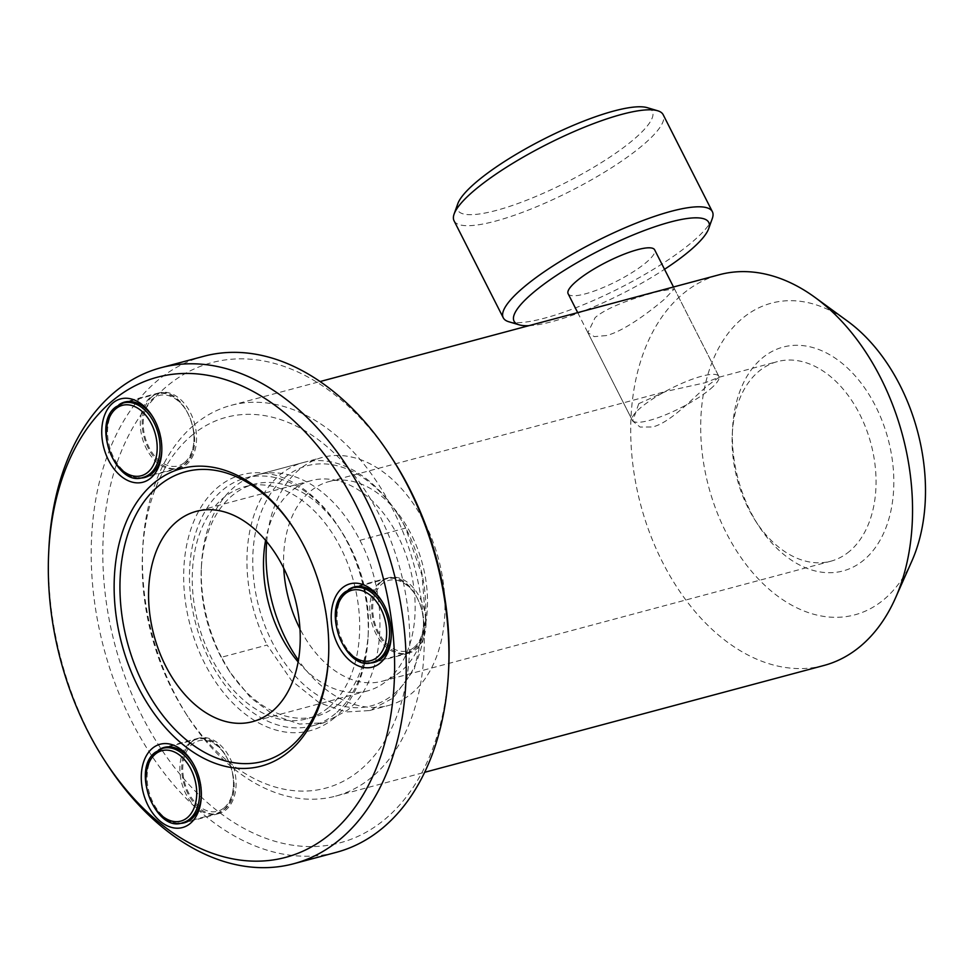 <?xml version="1.0" encoding="UTF-8"?>
<svg xmlns="http://www.w3.org/2000/svg" width="974" height="974" viewBox="0 0 974 974"><rect width="100%" height="100%" fill="white"/><g stroke="black" fill="none" stroke-linecap="round" stroke-linejoin="round"><path stroke-width="0.73" stroke-dasharray="4.87 3.65" d="M606.364 335.567L594.298 336.627L587.882 332.682L595.126 317.646C608.665 305.726 640.442 296.218 658.704 291.36L674.422 288.791L664.731 299.018C651.022 310.596 624.797 330.953 606.364 335.567M638.761 403.662L632.735 421.097L640.125 427.075L652.738 426.965C671.524 422.083 694.194 396.552 708.366 385.034L719.165 377.206L705.066 382.77L665.692 391.511L638.761 403.662M191.306 435.828A191.988 128.58 75 0 1 379.519 515.27A191.988 128.58 75 0 1 360.636 769.606A191.988 128.58 75 0 1 185.377 712.798A191.988 128.58 75 0 1 142.508 552.587A191.988 128.58 75 0 1 191.306 435.828M194.143 424.932A202.251 135.459 75 0 1 231.057 405.367A202.251 135.459 75 0 1 404.721 536.431A202.251 135.459 75 0 1 372.531 776.57A202.251 135.459 75 0 1 335.616 796.135A202.251 135.459 75 0 1 187.897 716.718A202.251 135.459 75 0 1 142.74 547.936A202.251 135.459 75 0 1 194.143 424.932M334.386 717.875A132.476 88.719 75 0 1 204.516 663.063A132.476 88.719 75 0 1 217.543 487.56A132.476 88.719 75 0 1 338.477 526.764A132.476 88.719 75 0 1 368.062 637.313A132.476 88.719 75 0 1 334.386 717.875M335.531 713.516A128.361 85.968 75 0 1 312.094 725.934A128.361 85.968 75 0 1 201.874 642.755A128.361 85.968 75 0 1 222.303 490.348A128.361 85.968 75 0 1 245.74 477.93A128.361 85.968 75 0 1 339.488 528.334A128.361 85.968 75 0 1 368.148 635.45A128.361 85.968 75 0 1 335.531 713.516M266.718 541.69A128.361 85.968 75 0 1 298.921 469.845A128.361 85.968 75 0 1 322.357 457.427A128.361 85.968 75 0 1 432.566 540.607A128.361 85.968 75 0 1 412.136 693.013A128.361 85.968 75 0 1 388.711 705.432A128.361 85.968 75 0 1 298.434 660.214M359.942 540.302L405.61 528.091L422.046 575.439L425.614 620.073L414.291 669.223L392.985 698.139L369.56 710.557L346.16 711.982L319.362 702.875L291.701 680.777L267.144 645.031L221.475 657.255L230.132 672.377L250.756 697.847L274.51 715.537L299.542 724.072L323.879 722.781L347.316 710.363C385.083 680.643 391.134 599.132 359.942 540.302A128.361 85.968 -105 0 0 257.526 474.776A128.361 85.968 -105 0 0 234.089 487.195A128.361 85.968 -105 0 0 201.472 565.261A128.361 85.968 -105 0 0 221.475 657.255M864.206 559.733A115.882 77.603 75 0 1 758.417 525.449A115.882 77.603 75 0 1 732.545 428.755A115.882 77.603 75 0 1 761.997 358.274A115.882 77.603 75 0 1 875.589 406.219A115.882 77.603 75 0 1 864.206 559.733M849.645 551.223A103.305 69.191 75 0 1 830.785 561.219A103.305 69.191 75 0 1 755.337 520.652A103.305 69.191 75 0 1 732.265 434.441A103.305 69.191 75 0 1 758.515 371.618A103.305 69.191 75 0 1 777.374 361.622A103.305 69.191 75 0 1 866.081 428.572A103.305 69.191 75 0 1 849.645 551.223M911.847 561.097A161.331 108.053 75 0 1 884.246 599.254A161.331 108.053 75 0 1 726.08 532.498A161.331 108.053 75 0 1 741.944 318.766A161.331 108.053 75 0 1 847.672 321.25M823.907 665.486A202.251 135.459 75 0 1 650.255 534.422A202.251 135.459 75 0 1 682.433 294.282A202.251 135.459 75 0 1 719.36 274.717M158.494 750.077A39.021 26.14 -105 0 0 157.058 751.185A39.021 26.14 -105 0 0 149.363 793.104A39.021 26.14 -105 0 0 178.096 823.334M118.962 404.734A39.021 26.14 -105 0 0 117.525 405.841A39.021 26.14 -105 0 0 109.831 447.772A39.021 26.14 -105 0 0 138.564 477.991M348.436 589.647A39.021 26.14 -105 0 0 347 590.755A39.021 26.14 -105 0 0 339.317 632.686A39.021 26.14 -105 0 0 368.038 662.904M381.625 581.49A39.021 26.14 -105 0 0 375.416 627.828A39.021 26.14 -105 0 0 408.922 653.116A39.021 26.14 -105 0 0 416.044 649.341A39.021 26.14 -105 0 0 422.253 603.003A39.021 26.14 -105 0 0 388.748 577.716A39.021 26.14 -105 0 0 381.625 581.49M191.683 741.92A39.021 26.14 -105 0 0 185.474 788.246A39.021 26.14 -105 0 0 218.98 813.534A39.021 26.14 -105 0 0 226.102 809.759A39.021 26.14 -105 0 0 232.311 763.433A39.021 26.14 -105 0 0 198.806 738.146A39.021 26.14 -105 0 0 191.683 741.92M152.151 396.576A39.021 26.14 -105 0 0 145.942 442.914A39.021 26.14 -105 0 0 179.447 468.202A39.021 26.14 -105 0 0 186.57 464.428A39.021 26.14 -105 0 0 192.779 418.089A39.021 26.14 -105 0 0 159.273 392.802A39.021 26.14 -105 0 0 152.151 396.576M298.129 661.943A108.857 72.904 -105 0 0 367.454 690.919A108.857 72.904 -105 0 0 387.323 680.4A108.857 72.904 -105 0 0 404.648 551.15A108.857 72.904 -105 0 0 311.193 480.62A108.857 72.904 -105 0 0 291.323 491.139A108.857 72.904 -105 0 0 265.598 540.339M203.724 356.289A256.734 171.948 -105 0 0 156.851 381.126A256.734 171.948 -105 0 0 116.003 685.939A256.734 171.948 -105 0 0 336.432 852.299M393.24 460.227A248.516 166.444 -105 0 0 166.371 386.69A248.516 166.444 -105 0 0 141.936 715.927A248.516 166.444 -105 0 0 385.57 818.744A248.516 166.444 -105 0 0 448.722 667.616M337.795 704.799A120.143 80.465 -105 0 0 356.922 562.144A120.143 80.465 -105 0 0 253.751 484.285A120.143 80.465 -105 0 0 231.824 495.912A120.143 80.465 -105 0 0 201.289 568.974A120.143 80.465 -105 0 0 228.111 669.248A120.143 80.465 -105 0 0 315.868 716.426A120.143 80.465 -105 0 0 337.795 704.799M328.956 707.161A120.143 80.465 -105 0 0 348.083 564.506A120.143 80.465 -105 0 0 244.912 486.659A120.143 80.465 -105 0 0 222.985 498.274A120.143 80.465 -105 0 0 203.858 640.929A120.143 80.465 -105 0 0 307.029 718.788A120.143 80.465 -105 0 0 328.956 707.161M394.117 693.78A124.258 83.216 -105 0 0 425.699 618.222A124.258 83.216 -105 0 0 397.952 514.528A124.258 83.216 -105 0 0 284.53 477.759A124.258 83.216 -105 0 0 272.306 642.365A124.258 83.216 -105 0 0 394.117 693.78M405.61 528.091A128.361 85.968 -105 0 0 396.954 512.957A128.361 85.968 -105 0 0 303.194 462.553A128.361 85.968 -105 0 0 279.769 474.971A128.361 85.968 -105 0 0 267.144 645.031M283.738 568.183A103.305 69.191 75 0 1 309.963 491.627A103.305 69.191 75 0 1 328.822 481.631A103.305 69.191 75 0 1 417.529 548.581A103.305 69.191 75 0 1 401.093 671.232A103.305 69.191 75 0 1 382.234 681.228A103.305 69.191 75 0 1 299.955 628.766M48.883 548.691A256.734 171.948 -105 0 0 106.203 762.934M328.579 656.598A149.935 100.419 -105 0 0 328.628 655.672A149.935 100.419 -105 0 0 295.159 530.55A149.935 100.419 -105 0 0 294.647 529.771M161.806 450.865A39.021 26.14 -105 0 0 161.854 449.951A39.021 26.14 -105 0 0 153.149 417.396A39.021 26.14 -105 0 0 152.65 416.628M201.338 796.196A39.021 26.14 -105 0 0 201.387 795.295A39.021 26.14 -105 0 0 192.682 762.727A39.021 26.14 -105 0 0 192.182 761.972M391.292 635.779A39.021 26.14 -105 0 0 391.341 634.878A39.021 26.14 -105 0 0 382.624 602.309A39.021 26.14 -105 0 0 382.125 601.555M454.054 220.794A117.245 26.176 153.1 0 0 530.952 209.057A117.245 26.176 153.1 0 0 642.718 145.248A117.245 26.176 153.1 0 0 663.172 114.701M508.757 321.737A117.245 26.176 153.1 0 0 592.058 301.088A117.245 26.176 153.1 0 0 691.93 242.246A117.245 26.176 153.1 0 0 712.311 218.468M457.756 203.822A109.161 24.374 153.1 0 0 518.57 203.286A109.161 24.374 153.1 0 0 633.356 139.769A109.161 24.374 153.1 0 0 647.284 107.676M568.122 293.734A48.517 10.836 153.1 0 0 599.947 288.876A48.517 10.836 153.1 0 0 646.188 262.469A48.517 10.836 153.1 0 0 654.65 249.831M710.375 388.991A48.517 10.836 153.1 0 0 718.836 376.354A48.517 10.836 153.1 0 0 687.023 381.211A48.517 10.836 153.1 0 0 640.77 407.619A48.517 10.836 153.1 0 0 632.309 420.257A48.517 10.836 153.1 0 0 664.134 415.399A48.517 10.836 153.1 0 0 710.375 388.991M528.845 325.693A109.161 24.374 153.1 0 0 664.524 269.299M224.227 807.726A36.452 24.411 -105 0 0 227.819 759.428A36.452 24.411 -105 0 0 192.073 744.343A36.452 24.411 -105 0 0 188.493 792.641A36.452 24.411 -105 0 0 224.227 807.726M223.667 809.905A38.51 25.787 -105 0 0 229.791 764.188A38.51 25.787 -105 0 0 196.724 739.229A38.51 25.787 -105 0 0 189.699 742.955A38.51 25.787 -105 0 0 183.562 788.684A38.51 25.787 -105 0 0 216.63 813.631A38.51 25.787 -105 0 0 223.667 809.905M162.841 748.3A38.51 25.787 -105 0 0 155.803 752.025A38.51 25.787 -105 0 0 149.679 797.743A38.51 25.787 -105 0 0 182.747 822.701M184.695 462.394A36.452 24.411 -105 0 0 188.286 414.096A36.452 24.411 -105 0 0 152.541 399.011A36.452 24.411 -105 0 0 148.961 447.309A36.452 24.411 -105 0 0 184.695 462.394M184.135 464.574A38.51 25.787 -105 0 0 190.259 418.844A38.51 25.787 -105 0 0 157.191 393.898A38.51 25.787 -105 0 0 150.166 397.611A38.51 25.787 -105 0 0 144.03 443.34A38.51 25.787 -105 0 0 177.098 468.299A38.51 25.787 -105 0 0 184.135 464.574M123.308 402.956A38.51 25.787 -105 0 0 116.271 406.682A38.51 25.787 -105 0 0 110.147 452.411A38.51 25.787 -105 0 0 143.215 477.357M414.181 647.308A36.452 24.411 -105 0 0 417.761 599.01A36.452 24.411 -105 0 0 382.027 583.925A36.452 24.411 -105 0 0 378.436 632.223A36.452 24.411 -105 0 0 414.181 647.308M413.609 649.488A38.51 25.787 -105 0 0 419.733 603.758A38.51 25.787 -105 0 0 386.678 578.812A38.51 25.787 -105 0 0 379.641 582.537A38.51 25.787 -105 0 0 373.517 628.254A38.51 25.787 -105 0 0 406.584 653.213A38.51 25.787 -105 0 0 413.609 649.488M352.783 587.87A38.51 25.787 -105 0 0 345.758 591.595A38.51 25.787 -105 0 0 339.634 637.325A38.51 25.787 -105 0 0 372.689 662.271M168.392 746.814L196.724 739.229C223.448 728.515 248.808 792.349 224.081 809.686L216.63 813.631L188.299 821.216M128.86 401.471L157.191 393.898C183.916 383.184 209.276 447.017 184.549 464.354L177.098 468.299L148.766 475.872M358.347 586.385L386.678 578.812C413.402 568.098 438.75 631.931 414.023 649.268L406.584 653.213L378.253 660.786M587.882 332.682L632.735 421.097M312.094 725.934L323.879 722.781M369.56 710.557L388.711 705.432M755.337 520.652L758.417 525.449M732.265 434.441L732.545 428.755M408.922 653.116L374.296 662.381M218.98 813.534L184.354 822.799M179.447 468.202L144.822 477.467M367.454 690.919L252.534 721.673M253.751 484.285L244.912 486.659M397.952 514.528L396.954 512.957M425.699 618.222L425.614 620.073M231.057 405.367L320.105 381.54M382.234 681.228L830.785 561.219M328.822 481.631L665.692 391.511M719.165 377.194L777.374 361.622M335.616 796.135L424.652 772.309M303.194 462.553L257.526 474.776M228.111 669.248L230.132 672.377M201.289 568.974L201.472 565.261M315.868 716.426L307.029 718.788M295.159 530.55L294.148 528.979M328.628 655.672L328.542 657.535M311.193 480.62L196.273 511.362M159.273 392.802L124.648 402.067M198.806 738.146L164.18 747.411M388.748 577.716L354.122 586.981M382.624 602.309L381.613 600.739M391.341 634.878L391.244 636.728M153.149 417.396L152.139 415.825M161.854 449.951L161.769 451.814M192.682 762.727L191.671 761.157M201.387 795.295L201.301 797.158M245.74 477.93L322.357 457.427M339.488 528.334L338.477 526.764M368.148 635.45L368.062 637.313M185.377 712.798L187.897 716.718M142.508 552.587L142.74 547.936M674.422 288.791L719.275 377.194M673.509 286.989L718.836 376.354M577.704 312.617L632.309 420.257"/><path stroke-width="1.46" d="M298.434 660.214A128.361 85.968 75 0 1 266.718 541.69M320.105 381.54L719.36 274.717A202.251 135.459 75 0 1 814.982 297.399L847.672 321.25A161.331 108.053 75 0 1 911.847 561.097L895.435 598.085A202.251 135.459 75 0 1 860.833 645.92A202.251 135.459 75 0 1 823.907 665.486L424.652 772.309M814.982 297.399A202.251 135.459 75 0 1 895.435 598.085M190.344 823.383A43.136 28.891 75 0 1 148.06 805.535A43.136 28.891 75 0 1 152.297 748.397A43.136 28.891 75 0 1 191.671 761.157A43.136 28.891 75 0 1 201.301 797.158A43.136 28.891 75 0 1 190.344 823.383M178.096 823.334A39.021 26.14 -105 0 0 184.354 822.799A39.021 26.14 -105 0 0 191.476 819.024A39.021 26.14 -105 0 0 201.338 796.196M150.812 478.051A43.136 28.891 75 0 1 108.528 460.203A43.136 28.891 75 0 1 112.765 403.066A43.136 28.891 75 0 1 152.139 415.825A43.136 28.891 75 0 1 161.769 451.814A43.136 28.891 75 0 1 150.812 478.051M138.564 477.991A39.021 26.14 -105 0 0 144.822 477.467A39.021 26.14 -105 0 0 151.944 473.693A39.021 26.14 -105 0 0 161.806 450.865M380.286 662.965A43.136 28.891 75 0 1 338.002 645.117A43.136 28.891 75 0 1 342.239 587.979A43.136 28.891 75 0 1 381.613 600.739A43.136 28.891 75 0 1 391.244 636.728A43.136 28.891 75 0 1 380.286 662.965M368.038 662.904A39.021 26.14 -105 0 0 374.296 662.381A39.021 26.14 -105 0 0 381.418 658.607A39.021 26.14 -105 0 0 391.292 635.779M176.404 521.894A108.857 72.904 -105 0 0 159.079 651.131A108.857 72.904 -105 0 0 252.534 721.673A108.857 72.904 -105 0 0 272.403 711.142A108.857 72.904 -105 0 0 289.728 581.904A108.857 72.904 -105 0 0 196.273 511.362A108.857 72.904 -105 0 0 176.404 521.894M265.598 540.339A108.857 72.904 -105 0 0 298.129 661.943M153.527 483.408A154.038 103.171 -105 0 0 138.381 687.474A154.038 103.171 -105 0 0 289.388 751.21A154.038 103.171 -105 0 0 328.542 657.535A154.038 103.171 -105 0 0 294.148 528.979A154.038 103.171 -105 0 0 153.527 483.408M294.647 529.771A149.935 100.419 -105 0 0 158.287 486.184A149.935 100.419 -105 0 0 143.543 684.807A149.935 100.419 -105 0 0 290.52 746.851A149.935 100.419 -105 0 0 328.579 656.598M331.05 833.33A248.516 166.444 -105 0 0 355.498 504.106A248.516 166.444 -105 0 0 111.864 401.276A248.516 166.444 -105 0 0 48.7 552.416A248.516 166.444 -105 0 0 104.181 759.793A248.516 166.444 -105 0 0 331.05 833.33M104.181 759.793L106.203 762.934A256.734 171.948 -105 0 0 293.71 863.731A256.734 171.948 -105 0 0 340.571 838.894A256.734 171.948 -105 0 0 381.431 534.081A256.734 171.948 -105 0 0 160.99 367.722A256.734 171.948 -105 0 0 114.128 392.559A256.734 171.948 -105 0 0 48.883 548.691L48.7 552.416M293.71 863.731L336.432 852.299A256.734 171.948 -105 0 0 383.293 827.474A256.734 171.948 -105 0 0 448.539 671.342A256.734 171.948 -105 0 0 391.219 457.098A256.734 171.948 -105 0 0 203.724 356.289L160.99 367.722M448.539 671.342L448.722 667.616A248.516 166.444 -105 0 0 393.24 460.227L391.219 457.098M299.955 628.766A103.305 69.191 75 0 1 283.738 568.183M152.65 416.628A39.021 26.14 -105 0 0 124.648 402.067A39.021 26.14 -105 0 0 118.962 404.734M192.182 761.972A39.021 26.14 -105 0 0 164.18 747.411A39.021 26.14 -105 0 0 158.494 750.077M382.125 601.555A39.021 26.14 -105 0 0 354.122 586.981A39.021 26.14 -105 0 0 348.436 589.647M664.524 269.299A109.161 24.374 153.1 0 0 689.689 250.829A109.161 24.374 153.1 0 0 708.67 228.683L712.311 218.468A117.245 26.176 153.1 0 0 712.384 211.711L663.172 114.701A117.245 26.176 153.1 0 0 657.681 110.768A117.245 26.176 153.1 0 0 574.38 131.417A117.245 26.176 153.1 0 0 474.496 190.259A117.245 26.176 153.1 0 0 454.115 214.037A117.245 26.176 153.1 0 0 454.054 220.794L503.266 317.804A117.245 26.176 153.1 0 0 508.757 321.737L519.154 324.829A109.161 24.374 153.1 0 0 528.845 325.693M712.384 211.711A117.245 26.176 153.1 0 0 635.474 223.448A117.245 26.176 153.1 0 0 523.708 287.257A117.245 26.176 153.1 0 0 503.266 317.804M657.681 110.768L647.284 107.676A109.161 24.374 153.1 0 0 569.729 126.888A109.161 24.374 153.1 0 0 476.736 181.675A109.161 24.374 153.1 0 0 457.756 203.822L454.115 214.037M673.509 286.989L654.65 249.831A48.517 10.836 153.1 0 0 622.836 254.689A48.517 10.836 153.1 0 0 576.584 281.096A48.517 10.836 153.1 0 0 568.122 293.734L577.704 312.617M708.67 228.683A109.161 24.374 153.1 0 0 647.856 229.219A109.161 24.374 153.1 0 0 533.082 292.736A109.161 24.374 153.1 0 0 519.154 324.829M189.772 818.976A38.51 25.787 -105 0 0 195.908 773.246A38.51 25.787 -105 0 0 162.841 748.3L155.39 752.245C130.662 769.582 156.023 833.415 182.747 822.701A38.51 25.787 -105 0 0 189.772 818.976M187.398 817.588A36.452 24.411 -105 0 0 190.977 769.29A36.452 24.411 -105 0 0 155.243 754.205A36.452 24.411 -105 0 0 151.652 802.503A36.452 24.411 -105 0 0 187.398 817.588M150.24 473.632A38.51 25.787 -105 0 0 156.376 427.915A38.51 25.787 -105 0 0 123.308 402.956L115.857 406.901C91.13 424.238 116.478 488.071 143.215 477.357A38.51 25.787 -105 0 0 150.24 473.632M147.865 472.244A36.452 24.411 -105 0 0 151.445 423.946A36.452 24.411 -105 0 0 115.711 408.861A36.452 24.411 -105 0 0 112.12 457.159A36.452 24.411 -105 0 0 147.865 472.244M379.726 658.546A38.51 25.787 -105 0 0 385.85 612.829A38.51 25.787 -105 0 0 352.783 587.87L345.332 591.815C320.616 609.152 345.965 672.985 372.689 662.271A38.51 25.787 -105 0 0 379.726 658.546M377.34 657.158A36.452 24.411 -105 0 0 380.931 608.86A36.452 24.411 -105 0 0 345.186 593.775A36.452 24.411 -105 0 0 341.606 642.073A36.452 24.411 -105 0 0 377.34 657.158M168.392 746.814L162.841 748.3M188.299 821.216L182.747 822.701M128.86 401.471L123.308 402.956M148.766 475.872L143.215 477.357M358.347 586.385L352.783 587.87M378.253 660.786L372.689 662.271"/></g></svg>
